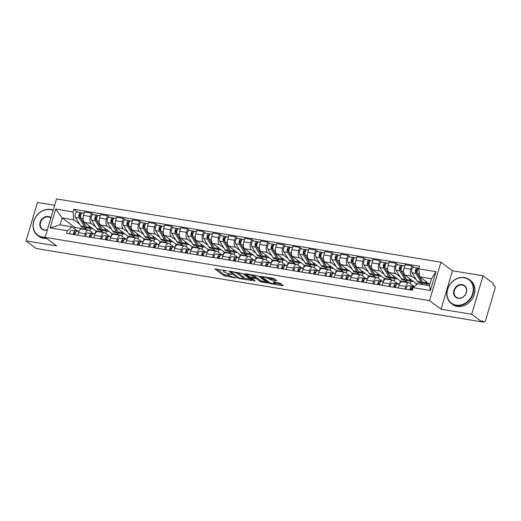 <?xml version="1.0" encoding="UTF-8"?>
<svg xmlns="http://www.w3.org/2000/svg" width="521" height="521" viewBox="0 0 521 521"><rect width="100%" height="100%" fill="white"/><g stroke="black" fill="none" stroke-linecap="round" stroke-linejoin="round"><path stroke-width="0.78" d="M227.097 270.887L214.821 268.953L223.932 275.739L236.163 278.051L234.066 277.289A3.758 0.808 -163.5 0 1 229.22 275.557L228.459 274.99A3.758 0.808 -163.5 0 1 228.081 274.45A3.758 0.808 -163.5 0 1 230.067 274.313L231.806 274.391L229.357 273.785A3.758 0.808 -163.5 0 1 224.512 272.047L223.75 271.48A3.758 0.808 -163.5 0 1 223.379 270.946A3.758 0.808 -163.5 0 1 225.359 270.809L227.097 270.887M276.215 280.839L276.716 280.63L274.163 278.722L272.646 278.181L260.129 276.267L269.357 283.222L270.874 283.763L282.773 285.723L283.274 285.508L280.187 283.209L273.577 281.828L273.076 282.037L274.606 283.183A3.139 0.677 -163.5 0 1 274.925 283.626A3.139 0.677 -163.5 0 1 272.516 283.593A3.139 0.677 -163.5 0 1 269.214 282.291L263.216 277.823A3.139 0.677 -163.5 0 1 262.897 277.374A3.139 0.677 -163.5 0 1 265.306 277.413A3.139 0.677 -163.5 0 1 268.608 278.709L271.122 279.998L276.215 280.839L276.358 280.357M429.558 300.63L441.059 309.2L471.668 314.241L481.932 321.88L36.314 248.53L26.05 240.884L56.659 245.925L45.158 237.355L429.558 300.63L440.935 262.206L56.542 198.924L45.158 237.355M242.799 273.564L228.771 271.102L237.999 278.058L239.517 278.598L252.034 280.513L242.799 273.564M245.065 273.642L258.481 276.143L267.709 283.098L260.487 281.757L256.788 279.009L255.277 278.461L251.278 277.954L255.244 280.982L253.831 280.754L244.564 273.851L245.065 273.642M471.668 314.241L483.052 275.811L493.315 283.45L492.983 284.57L494.585 285.762A2.39 1.179 99.3 0 1 494.95 288.771L485.559 320.48A2.39 1.179 99.3 0 1 484.139 322.076L481.984 321.717M54.659 205.287L37.434 202.454L26.05 240.884M483.052 275.811L452.443 270.77L440.935 262.206M481.932 321.88L482.264 320.76L483.866 321.952A2.39 1.179 99.3 0 0 484.139 322.076M84.48 236.306L85.236 233.779A5.503 2.709 -80.7 0 1 88.498 230.113L81.719 228.999A5.503 2.709 99.3 0 0 78.45 232.659L77.701 235.192M95.669 226.778L91.188 223.444A5.503 2.709 -80.7 0 1 90.341 216.521L83.562 215.407A5.503 2.709 99.3 0 0 84.409 222.33L95.91 230.894L95.03 233.857L87.71 232.907A2.989 1.472 99.3 0 0 85.718 236.514M83.562 215.407L84.578 211.988L91.357 213.109L93.513 214.711M88.498 230.113A5.503 2.709 -80.7 0 1 89.13 230.393L93.526 233.662M106.538 231.142L105.828 233.532M90.341 216.521L91.357 213.109M102.565 232.431L102.689 232.008L100.104 230.08M100.507 238.95L101.256 236.417A5.503 2.709 -80.7 0 1 104.526 232.75L97.746 231.637A5.503 2.709 99.3 0 0 94.477 235.297L93.728 237.83M109.534 217.348L107.378 215.746L100.599 214.626L99.589 218.045A5.503 2.709 99.3 0 0 100.436 224.968L111.937 233.532L111.058 236.495L103.738 235.544A2.989 1.472 99.3 0 0 101.738 239.152M104.526 232.75A5.503 2.709 -80.7 0 1 105.157 233.03L109.553 236.3M122.559 233.779L121.855 236.169M111.689 229.416L107.215 226.081A5.503 2.709 -80.7 0 1 106.369 219.159L107.378 215.746M118.593 235.069L118.716 234.645L116.131 232.718M116.535 241.588L117.284 239.054A5.503 2.709 -80.7 0 1 120.546 235.388L113.767 234.274A5.503 2.709 99.3 0 0 110.504 237.934L109.755 240.468M125.561 219.986L123.405 218.384L116.626 217.264L115.616 220.683A5.503 2.709 99.3 0 0 116.457 227.605L127.964 236.169L127.085 239.132L119.758 238.188A2.989 1.472 99.3 0 0 117.766 241.79M120.546 235.388A5.503 2.709 -80.7 0 1 121.185 235.668L125.574 238.937M138.586 236.417L137.876 238.807M127.717 232.053L123.243 228.719A5.503 2.709 -80.7 0 1 122.396 221.796L123.405 218.384M134.613 237.706L134.744 237.283L132.152 235.355M132.555 244.225L133.304 241.692A5.503 2.709 -80.7 0 1 136.574 238.025L129.794 236.912A5.503 2.709 99.3 0 0 126.525 240.572L125.776 243.105M141.588 222.623L139.433 221.021L132.653 219.901L131.637 223.32A5.503 2.709 99.3 0 0 132.484 230.243L143.985 238.807L143.106 241.77L135.786 240.826A2.989 1.472 99.3 0 0 133.793 244.427M136.574 238.025A5.503 2.709 -80.7 0 1 137.205 238.305L141.601 241.575M154.613 239.054L153.903 241.444M143.737 234.691L139.263 231.357A5.503 2.709 -80.7 0 1 138.417 224.434L139.433 221.021M150.641 240.344L150.764 239.92L148.179 237.993M148.583 246.863L149.332 244.329A5.503 2.709 -80.7 0 1 152.601 240.663L145.821 239.549A5.503 2.709 99.3 0 0 142.552 243.209L141.803 245.743M157.609 225.261L155.453 223.659L148.674 222.539L147.664 225.958A5.503 2.709 99.3 0 0 148.511 232.88L160.012 241.444L159.133 244.408L151.813 243.463A2.989 1.472 99.3 0 0 149.814 247.065M152.601 240.663A5.503 2.709 -80.7 0 1 153.233 240.943L157.629 244.212M170.634 241.692L169.931 244.082M159.765 237.329L155.291 233.994A5.503 2.709 -80.7 0 1 154.444 227.071L155.453 223.659M166.668 242.981L166.792 242.558L164.206 240.637M164.61 249.5L165.359 246.967A5.503 2.709 -80.7 0 1 168.622 243.3L161.842 242.187A5.503 2.709 99.3 0 0 158.579 245.853L157.83 248.38M173.636 227.898L171.481 226.296L164.701 225.176L163.692 228.595A5.503 2.709 99.3 0 0 164.532 235.518L176.033 244.082L175.16 247.045L167.834 246.101A2.989 1.472 99.3 0 0 165.841 249.702M168.622 243.3A5.503 2.709 -80.7 0 1 169.26 243.581L173.649 246.85M186.661 244.329L185.951 246.72M175.792 239.966L171.311 236.632A5.503 2.709 -80.7 0 1 170.471 229.715L171.481 226.296M182.689 245.619L182.819 245.202L180.227 243.274M180.631 252.138L181.38 249.605A5.503 2.709 -80.7 0 1 184.649 245.938L177.869 244.824A5.503 2.709 99.3 0 0 174.6 248.491L173.851 251.018M189.664 230.536L187.508 228.934L180.728 227.82L179.712 231.233A5.503 2.709 99.3 0 0 180.559 238.156L192.06 246.72L191.181 249.683L183.861 248.738A2.989 1.472 99.3 0 0 181.868 252.34M184.649 245.938A5.503 2.709 -80.7 0 1 185.281 246.218L189.677 249.487M202.689 246.967L201.979 249.357M191.813 242.604L187.339 239.269A5.503 2.709 -80.7 0 1 186.492 232.353L187.508 228.934M198.716 248.256L198.84 247.84L196.254 245.912M196.658 254.776L197.407 252.242A5.503 2.709 -80.7 0 1 200.676 248.576L193.897 247.462A5.503 2.709 99.3 0 0 190.627 251.129L189.878 253.662M205.684 233.174L203.529 231.571L196.749 230.458L195.74 233.87A5.503 2.709 99.3 0 0 196.586 240.793L208.087 249.357L207.208 252.32L199.888 251.376A2.989 1.472 99.3 0 0 197.889 254.977M200.676 248.576A5.503 2.709 -80.7 0 1 201.308 248.856L205.704 252.125M218.709 249.605L218.006 251.995M207.84 245.241L203.366 241.907A5.503 2.709 -80.7 0 1 202.519 234.991L203.529 231.571M214.743 250.894L214.867 250.477L212.275 248.55M212.685 257.413L213.434 254.88A5.503 2.709 -80.7 0 1 216.697 251.22L209.917 250.1A5.503 2.709 99.3 0 0 206.655 253.766L205.906 256.299M221.712 235.818L219.556 234.209L212.776 233.095L211.76 236.508A5.503 2.709 99.3 0 0 212.607 243.431L224.108 251.995L223.235 254.958L215.909 254.014A2.989 1.472 99.3 0 0 213.916 257.615M216.697 251.22A5.503 2.709 -80.7 0 1 217.329 251.493L221.725 254.762M234.737 252.242L234.027 254.632M223.867 247.879L219.387 244.544A5.503 2.709 -80.7 0 1 218.546 237.628L219.556 234.209M230.764 253.532L230.888 253.115L228.302 251.187M228.706 260.051L229.455 257.517A5.503 2.709 -80.7 0 1 232.724 253.857L225.945 252.737A5.503 2.709 99.3 0 0 222.675 256.404L221.926 258.937M237.739 238.455L235.583 236.847L228.804 235.733L227.788 239.146A5.503 2.709 99.3 0 0 228.634 246.068L240.135 254.632L239.256 257.602L231.936 256.651A2.989 1.472 99.3 0 0 229.943 260.253M232.724 253.857A5.503 2.709 -80.7 0 1 233.356 254.131L237.752 257.407M250.764 254.88L250.054 257.27M239.888 250.516L235.414 247.182A5.503 2.709 -80.7 0 1 234.567 240.266L235.583 236.847M246.791 256.169L246.915 255.752L244.329 253.825M244.733 262.688L245.482 260.155A5.503 2.709 -80.7 0 1 248.751 256.495L241.972 255.375A5.503 2.709 99.3 0 0 238.703 259.041L237.954 261.575M253.76 241.093L251.604 239.484L244.824 238.371L243.815 241.783A5.503 2.709 99.3 0 0 244.662 248.706L256.163 257.27L255.283 260.24L247.963 259.289A2.989 1.472 99.3 0 0 245.964 262.89M248.751 256.495A5.503 2.709 -80.7 0 1 249.383 256.768L253.773 260.044M266.785 257.517L266.081 259.907M255.915 253.154L251.441 249.826A5.503 2.709 -80.7 0 1 250.594 242.903L251.604 239.484M262.818 258.807L262.942 258.39L260.35 256.462M260.76 265.326L261.509 262.792A5.503 2.709 -80.7 0 1 264.772 259.132L257.993 258.012A5.503 2.709 99.3 0 0 254.73 261.679L253.974 264.212M269.787 243.73L267.631 242.122L260.852 241.008L259.836 244.427A5.503 2.709 99.3 0 0 260.682 251.343L272.183 259.907L271.311 262.877L263.984 261.926A2.989 1.472 99.3 0 0 261.991 265.528M264.772 259.132A5.503 2.709 -80.7 0 1 265.404 259.406L269.8 262.682M282.812 260.161L282.102 262.545M271.942 255.791L267.462 252.464A5.503 2.709 -80.7 0 1 266.615 245.541L267.631 242.122M278.839 261.444L278.963 261.028L276.377 259.1M276.781 267.963L277.53 265.43A5.503 2.709 -80.7 0 1 280.799 261.77L274.02 260.65A5.503 2.709 99.3 0 0 270.751 264.316L270.002 266.85M285.814 246.368L283.658 244.759L276.879 243.646L275.863 247.065A5.503 2.709 99.3 0 0 276.71 253.981L288.211 262.551L287.332 265.515L280.011 264.564A2.989 1.472 99.3 0 0 278.019 268.165M280.799 261.77A5.503 2.709 -80.7 0 1 281.431 262.043L285.827 265.319M298.839 262.799L298.129 265.182M287.963 258.436L283.489 255.101A5.503 2.709 -80.7 0 1 282.642 248.178L283.658 244.759M294.866 264.082L294.99 263.665L292.405 261.737M292.809 270.601L293.557 268.068A5.503 2.709 -80.7 0 1 296.827 264.407L290.047 263.287A5.503 2.709 99.3 0 0 286.778 266.954L286.029 269.487M301.835 249.005L299.679 247.397L292.9 246.283L291.89 249.702A5.503 2.709 99.3 0 0 292.737 256.619L304.238 265.189L303.359 268.152L296.032 267.201A2.989 1.472 99.3 0 0 294.039 270.803M296.827 264.407A5.503 2.709 -80.7 0 1 297.458 264.681L301.848 267.957M314.86 265.436L314.156 267.82M303.99 261.073L299.516 257.739A5.503 2.709 -80.7 0 1 298.67 250.816L299.679 247.397M310.894 266.719L311.017 266.303L308.425 264.375M308.829 273.238L309.585 270.705A5.503 2.709 -80.7 0 1 312.847 267.045L306.068 265.925A5.503 2.709 99.3 0 0 302.805 269.591L302.05 272.125M317.862 251.643L315.706 250.034L308.927 248.921L307.911 252.34A5.503 2.709 99.3 0 0 308.758 259.256L320.259 267.827L319.386 270.79L312.059 269.839A2.989 1.472 99.3 0 0 310.067 273.44M312.847 267.045A5.503 2.709 -80.7 0 1 313.479 267.319L317.875 270.594M330.887 268.074L330.177 270.458M320.018 263.711L315.537 260.376A5.503 2.709 -80.7 0 1 314.691 253.453L315.706 250.034M326.914 269.357L327.038 268.94L324.453 267.012M324.857 275.876L325.605 273.343A5.503 2.709 -80.7 0 1 328.875 269.683L322.095 268.569A5.503 2.709 99.3 0 0 318.826 272.229L318.077 274.762M333.889 254.281L331.734 252.672L324.948 251.558L323.938 254.977A5.503 2.709 99.3 0 0 324.785 261.894L336.286 270.464L335.407 273.427L328.087 272.476A2.989 1.472 99.3 0 0 326.094 276.084M328.875 269.683A5.503 2.709 -80.7 0 1 329.506 269.956L333.902 273.232M346.914 270.712L346.204 273.095M336.038 266.348L331.564 263.014A5.503 2.709 -80.7 0 1 330.718 256.091L331.734 252.672M342.942 272.001L343.065 271.578L340.48 269.65M340.884 278.514L341.633 275.987A5.503 2.709 -80.7 0 1 344.902 272.32L338.122 271.207A5.503 2.709 99.3 0 0 334.853 274.867L334.104 277.4M349.91 256.918L347.754 255.31L340.975 254.196L339.966 257.615A5.503 2.709 99.3 0 0 340.812 264.531L352.313 273.102L351.434 276.065L344.107 275.114A2.989 1.472 99.3 0 0 342.115 278.722M344.902 272.32A5.503 2.709 -80.7 0 1 345.534 272.594L349.923 275.87M362.935 273.349L362.232 275.733M352.066 268.986L347.592 265.651A5.503 2.709 -80.7 0 1 346.745 258.729L347.754 255.31M358.969 274.639L359.093 274.215L356.501 272.288M356.905 281.151L357.66 278.624A5.503 2.709 -80.7 0 1 360.923 274.958L354.143 273.844A5.503 2.709 99.3 0 0 350.88 277.504L350.125 280.038M365.937 259.556L363.782 257.954L357.002 256.833L355.986 260.253A5.503 2.709 99.3 0 0 356.833 267.175L368.334 275.739L367.461 278.702L360.135 277.752A2.989 1.472 99.3 0 0 358.142 281.36M360.923 274.958A5.503 2.709 -80.7 0 1 361.554 275.238L365.95 278.507M378.962 275.987L378.253 278.37M368.093 271.623L363.612 268.289A5.503 2.709 -80.7 0 1 362.766 261.366L363.782 257.954M374.99 277.276L375.113 276.853L372.528 274.925M372.932 283.795L373.681 281.262A5.503 2.709 -80.7 0 1 376.95 277.595L370.171 276.482A5.503 2.709 99.3 0 0 366.901 280.142L366.152 282.675M381.958 262.193L379.802 260.591L373.023 259.471L372.014 262.89A5.503 2.709 99.3 0 0 372.86 269.813L384.361 278.377L383.482 281.34L376.162 280.389A2.989 1.472 99.3 0 0 374.169 283.997M376.95 277.595A5.503 2.709 -80.7 0 1 377.582 277.875L381.978 281.145M394.99 278.624L394.28 281.014M384.114 274.261L379.64 270.927A5.503 2.709 -80.7 0 1 378.793 264.004L379.802 260.591M391.017 279.914L391.141 279.49L388.555 277.563M388.959 286.433L389.708 283.899A5.503 2.709 -80.7 0 1 392.977 280.233L386.191 279.119A5.503 2.709 99.3 0 0 382.928 282.779L382.18 285.313M397.985 264.831L395.83 263.229L389.05 262.109L388.041 265.528A5.503 2.709 99.3 0 0 388.887 272.45L400.388 281.014L399.509 283.978L392.183 283.027A2.989 1.472 99.3 0 0 390.19 286.635M392.977 280.233A5.503 2.709 -80.7 0 1 393.609 280.513L397.998 283.782M411.01 281.262L410.307 283.652M400.141 276.898L395.667 273.564A5.503 2.709 -80.7 0 1 394.82 266.641L395.83 263.229M407.044 282.551L407.168 282.128L404.576 280.2M404.98 289.07L405.735 286.537A5.503 2.709 -80.7 0 1 408.998 282.87L402.219 281.757A5.503 2.709 99.3 0 0 398.956 285.417L398.2 287.95M414.013 267.468L411.857 265.866L405.077 264.746L404.062 268.165A5.503 2.709 99.3 0 0 404.908 275.088L416.409 283.652L415.947 285.221M408.998 282.87A5.503 2.709 -80.7 0 1 409.63 283.15L414.026 286.42M427.038 283.899L426.64 285.228M416.168 279.536L411.688 276.202A5.503 2.709 -80.7 0 1 410.841 269.279L411.857 265.866M423.006 284.635L420.603 282.838M417.536 283.834L416.409 283.652M407.168 282.128L400.388 281.014M391.141 279.49L384.361 278.377M375.113 276.853L368.334 275.739M359.093 274.215L352.313 273.102M343.065 271.578L336.286 270.464M327.038 268.94L320.259 267.827M311.017 266.303L304.238 265.189M294.99 263.665L288.211 262.551M278.963 261.028L272.183 259.907M262.942 258.39L256.163 257.27M246.915 255.752L240.135 254.632M230.888 253.115L224.108 251.995M214.867 250.477L208.087 249.357M198.84 247.84L192.06 246.72M182.819 245.202L176.033 244.082M166.792 242.558L160.012 241.444M150.764 239.92L143.985 238.807M134.744 237.283L127.964 236.169M118.716 234.645L111.937 233.532M102.689 232.008L95.91 230.894M79.641 224.141L73.923 219.882L62.116 217.941L60.058 224.883L71.872 226.83L77.499 231.024M86.545 229.794L86.668 229.37L84.076 227.443M86.668 229.37L74.855 227.43L62.116 217.941L55.695 209.071L72.953 211.91L73.923 219.882M74.855 227.43L74.457 228.758M71.872 226.83L67.378 230.731L50.12 227.892L55.695 209.071M418.721 268.829L435.979 271.669L430.405 290.49L413.146 287.651L417.64 283.75L429.454 285.69L431.512 278.748L419.698 276.801L418.721 268.829L419.503 266.198L73.735 209.279L72.953 211.91M67.378 230.731L66.597 233.362L412.365 290.282L413.146 287.651M441.059 309.2L452.443 270.77M419.698 276.801L429.845 284.362M90.511 228.504L89.807 230.888M77.486 212.073L73.735 209.279M50.12 227.892L60.058 224.883M429.454 285.69L430.405 290.49M431.512 278.748L435.979 271.669M216.671 268.966L224.264 274.619L229.579 275.791M243.444 278.071L250.393 279.217M231.207 271.767L230.855 271.916L238.852 277.875L241.379 278.494A3.758 0.808 -163.5 0 0 243.359 278.357A3.758 0.808 -163.5 0 0 242.981 277.823L237.517 273.746A3.758 0.808 -163.5 0 0 232.672 272.008L231.207 271.767L231.324 271.376M243.359 278.357L243.691 277.237A3.758 0.808 -163.5 0 0 243.314 276.697L242.981 277.823M237.485 272.392A3.758 0.808 -163.5 0 1 237.85 272.626L243.314 276.697M266.075 281.796L262.33 281.184L261.998 282.304M255.362 277.302L257.12 277.888L260.819 280.637L262.33 281.184M247.325 274.541L246.42 273.864M252.952 276.15A3.139 0.677 -163.5 0 0 249.657 274.847A3.139 0.677 -163.5 0 0 247.247 274.814A3.139 0.677 -163.5 0 0 247.56 275.264L249.676 276.833L254.567 277.934L255.069 277.726L252.952 276.15L253.284 275.029A3.139 0.677 -163.5 0 0 253.219 274.984M255.186 277.895L255.518 276.768L255.069 277.726M253.284 275.029L255.401 276.605M268.901 277.563A3.139 0.677 -163.5 0 1 268.94 277.589L271.454 278.878L275.199 279.497M274.925 283.626L275.257 282.506A3.139 0.677 -163.5 0 0 274.938 282.063L274.606 283.183M275.029 283.274L281.757 284.381M262.096 276.443L262.981 277.1M92.653 228.472A7.177 3.536 -80.7 0 1 91.468 228.66L87.769 228.055A7.177 3.536 -80.7 0 1 86.199 226.85L80.937 218.312A2.989 1.472 -80.7 0 1 80.794 214.873A2.989 1.472 -80.7 0 1 82.565 212.907L84.22 213.18M91.468 228.66A7.177 3.536 -80.7 0 1 89.899 227.456L88.713 225.534M85.659 225.971A5.62 2.768 -80.7 0 1 85.047 225.287L79.785 216.749A1.433 0.71 -80.7 0 1 79.72 215.101A1.433 0.71 -80.7 0 1 80.566 214.157A1.433 0.71 -80.7 0 1 80.729 214.229L81.016 214.274M80.553 216.241L79.622 215.544M86.935 227.684A7.177 3.536 -80.7 0 1 86.024 227.762A7.177 3.536 -80.7 0 1 84.454 226.563L79.192 218.025A2.989 1.472 -80.7 0 1 79.049 214.587A2.989 1.472 -80.7 0 1 80.82 212.62A2.989 1.472 -80.7 0 1 81.159 212.77L82.188 212.939M86.024 227.762L82.325 227.156A7.177 3.536 -80.7 0 1 80.755 225.951L75.493 217.413A2.989 1.472 -80.7 0 1 75.35 213.981A2.989 1.472 -80.7 0 1 77.121 212.014L80.82 212.62M80.384 214.17L80.729 214.229L81.159 212.77M75.636 232.477L75.141 232.418A1.433 0.71 99.3 0 0 74.392 233.121A1.433 0.71 99.3 0 0 74.229 234.619M78.951 231.344L75.382 230.881A2.989 1.472 99.3 0 0 73.389 234.483M79.01 231.22L71.683 230.269A2.989 1.472 99.3 0 0 69.69 233.877M78.925 231.402L77.128 231.168A2.989 1.472 99.3 0 0 75.135 234.769M105.034 259.842L107.333 260.22M108.681 231.109A7.177 3.536 -80.7 0 1 107.495 231.298L103.796 230.692A7.177 3.536 -80.7 0 1 102.227 229.487L96.965 220.95A2.989 1.472 -80.7 0 1 96.821 217.511A2.989 1.472 -80.7 0 1 98.586 215.544L100.247 215.818M107.495 231.298A7.177 3.536 -80.7 0 1 105.926 230.093L104.741 228.172M101.686 228.608A5.62 2.768 -80.7 0 1 101.074 227.924L95.812 219.387A1.433 0.71 -80.7 0 1 95.74 217.739A1.433 0.71 -80.7 0 1 96.587 216.795A1.433 0.71 -80.7 0 1 96.756 216.866L97.043 216.912M96.58 218.879L95.643 218.188M102.963 230.321A7.177 3.536 -80.7 0 1 102.051 230.406A7.177 3.536 -80.7 0 1 100.481 229.201L95.219 220.663A2.989 1.472 -80.7 0 1 95.076 217.224A2.989 1.472 -80.7 0 1 96.841 215.258A2.989 1.472 -80.7 0 1 97.186 215.407L98.215 215.577M102.051 230.406L98.352 229.794A7.177 3.536 -80.7 0 1 96.782 228.589L91.52 220.051A2.989 1.472 -80.7 0 1 91.377 216.619A2.989 1.472 -80.7 0 1 93.142 214.652L96.841 215.258M96.411 216.808L96.756 216.866L97.186 215.407M124.708 233.747A7.177 3.536 -80.7 0 1 123.523 233.936L119.823 233.33A7.177 3.536 -80.7 0 1 118.254 232.125L112.985 223.587A2.989 1.472 -80.7 0 1 112.849 220.155A2.989 1.472 -80.7 0 1 114.613 218.182L116.274 218.455M123.523 233.936A7.177 3.536 -80.7 0 1 121.953 232.731L120.768 230.81M117.707 231.246A5.62 2.768 -80.7 0 1 117.101 230.562L111.833 222.024A1.433 0.71 -80.7 0 1 111.768 220.376A1.433 0.71 -80.7 0 1 112.614 219.432A1.433 0.71 -80.7 0 1 112.777 219.504L113.064 219.549M112.608 221.516L111.67 220.826M118.983 232.959A7.177 3.536 -80.7 0 1 118.078 233.043A7.177 3.536 -80.7 0 1 116.509 231.838L111.24 223.301A2.989 1.472 -80.7 0 1 111.097 219.862A2.989 1.472 -80.7 0 1 112.868 217.895A2.989 1.472 -80.7 0 1 113.213 218.045L114.242 218.214M118.078 233.043L114.379 232.431A7.177 3.536 -80.7 0 1 112.81 231.226L107.541 222.688A2.989 1.472 -80.7 0 1 107.404 219.256A2.989 1.472 -80.7 0 1 109.169 217.29L112.868 217.895M112.438 219.445L113.213 218.045M140.729 236.384A7.177 3.536 -80.7 0 1 139.543 236.573L135.844 235.967A7.177 3.536 -80.7 0 1 134.275 234.763L129.013 226.225A2.989 1.472 -80.7 0 1 128.869 222.793A2.989 1.472 -80.7 0 1 130.641 220.826L132.295 221.093M139.543 236.573A7.177 3.536 -80.7 0 1 137.974 235.368L136.789 233.447M133.734 233.883A5.62 2.768 -80.7 0 1 133.122 233.2L127.86 224.662A1.433 0.71 -80.7 0 1 127.788 223.014A1.433 0.71 -80.7 0 1 128.641 222.07A1.433 0.71 -80.7 0 1 128.804 222.141L129.091 222.187M128.628 224.154L127.697 223.463M135.011 235.596A7.177 3.536 -80.7 0 1 134.099 235.681A7.177 3.536 -80.7 0 1 132.529 234.476L127.267 225.938A2.989 1.472 -80.7 0 1 127.124 222.5A2.989 1.472 -80.7 0 1 128.895 220.533A2.989 1.472 -80.7 0 1 129.234 220.683L130.263 220.852M134.099 235.681L130.4 235.069A7.177 3.536 -80.7 0 1 128.83 233.864L123.568 225.326A2.989 1.472 -80.7 0 1 123.425 221.894A2.989 1.472 -80.7 0 1 125.196 219.927L128.895 220.533M128.459 222.083L128.804 222.141L129.234 220.683M91.657 235.121L91.168 235.056A1.433 0.71 99.3 0 0 90.42 235.759A1.433 0.71 99.3 0 0 90.257 237.257M94.972 233.981L91.409 233.519A2.989 1.472 99.3 0 0 89.417 237.12M94.946 234.04L93.155 233.805A2.989 1.472 99.3 0 0 91.162 237.407M121.061 262.48L123.353 262.858M107.684 237.758L107.196 237.693A1.433 0.71 99.3 0 0 106.44 238.397A1.433 0.71 99.3 0 0 106.277 239.894M110.999 236.619L107.43 236.156A2.989 1.472 99.3 0 0 105.437 239.758M110.973 236.677L109.182 236.443A2.989 1.472 99.3 0 0 107.183 240.044M137.088 265.117L139.381 265.495M123.711 240.396L123.216 240.331A1.433 0.71 99.3 0 0 122.468 241.034A1.433 0.71 99.3 0 0 122.305 242.539M127.026 239.256L123.457 238.794A2.989 1.472 99.3 0 0 121.465 242.395M127 239.315L125.203 239.08A2.989 1.472 99.3 0 0 123.21 242.682M153.109 267.755L155.401 268.133M53.122 210.471A14.595 12.309 -53.3 0 0 50.426 209.663A14.595 12.309 -53.3 0 0 33.839 221.269A14.595 12.309 -53.3 0 0 42.325 236.996A14.595 12.309 -53.3 0 0 45.229 237.114M45.438 237.563A14.953 12.608 126.7 0 1 42.383 237.452A14.953 12.608 126.7 0 1 37.597 235.44A14.953 12.608 126.7 0 1 34.803 218.52A14.953 12.608 126.7 0 1 50.68 209.442A14.953 12.608 126.7 0 1 53.214 210.165M47.365 229.904A7.301 6.154 126.7 0 1 44.35 230.165A7.301 6.154 126.7 0 1 40.11 222.298A7.301 6.154 126.7 0 1 48.401 216.495A7.301 6.154 126.7 0 1 50.986 217.68M50.882 218.045A6.942 5.848 -53.3 0 0 50.674 217.882A6.942 5.848 -53.3 0 0 48.453 216.944A6.942 5.848 -53.3 0 0 41.087 221.158A6.942 5.848 -53.3 0 0 42.383 229.012A6.942 5.848 -53.3 0 0 44.604 229.943A6.942 5.848 -53.3 0 0 47.424 229.709M46.571 238.403A14.953 12.608 126.7 0 1 43.517 238.292A14.953 12.608 126.7 0 1 38.73 236.287L37.597 235.44M456.096 305.111A14.595 12.309 -53.3 0 0 472.684 293.505A14.595 12.309 -53.3 0 0 464.198 277.771A14.595 12.309 -53.3 0 0 447.617 289.376A14.595 12.309 -53.3 0 0 456.096 305.111M464.452 277.55A14.953 12.608 126.7 0 1 469.239 279.562A14.953 12.608 126.7 0 1 472.026 296.482A14.953 12.608 126.7 0 1 456.155 305.56A14.953 12.608 126.7 0 1 451.368 303.554A14.953 12.608 126.7 0 1 448.581 286.628A14.953 12.608 126.7 0 1 464.452 277.55M458.122 298.279A7.301 6.154 126.7 0 1 453.882 290.412A7.301 6.154 126.7 0 1 462.173 284.609A7.301 6.154 126.7 0 1 466.412 292.476A7.301 6.154 126.7 0 1 458.122 298.279M462.225 285.059A6.942 5.848 -53.3 0 0 454.866 289.272A6.942 5.848 -53.3 0 0 456.155 297.12A6.942 5.848 -53.3 0 0 458.376 298.058A6.942 5.848 -53.3 0 0 465.741 293.844A6.942 5.848 -53.3 0 0 464.445 285.99A6.942 5.848 -53.3 0 0 462.225 285.059M469.239 279.562L470.372 280.409A14.953 12.608 126.7 0 1 473.159 297.328A14.953 12.608 126.7 0 1 457.288 306.407A14.953 12.608 126.7 0 1 452.508 304.394L451.368 303.554M156.756 239.022A7.177 3.536 -80.7 0 1 155.571 239.211L151.871 238.605A7.177 3.536 -80.7 0 1 150.302 237.4L145.04 228.862A2.989 1.472 -80.7 0 1 144.897 225.43A2.989 1.472 -80.7 0 1 146.661 223.463L148.322 223.737M155.571 239.211A7.177 3.536 -80.7 0 1 154.001 238.006L152.816 236.085M149.761 236.521A5.62 2.768 -80.7 0 1 149.149 235.837L143.887 227.299A1.433 0.71 -80.7 0 1 143.816 225.652A1.433 0.71 -80.7 0 1 144.662 224.707A1.433 0.71 -80.7 0 1 144.831 224.779L145.118 224.825M144.656 226.798L143.718 226.101M151.038 238.234A7.177 3.536 -80.7 0 1 150.126 238.318A7.177 3.536 -80.7 0 1 148.557 237.114L143.295 228.576A2.989 1.472 -80.7 0 1 143.151 225.144A2.989 1.472 -80.7 0 1 144.916 223.17A2.989 1.472 -80.7 0 1 145.261 223.327L146.29 223.496M150.126 238.318L146.427 237.706A7.177 3.536 -80.7 0 1 144.858 236.501L139.595 227.964A2.989 1.472 -80.7 0 1 139.452 224.531A2.989 1.472 -80.7 0 1 141.217 222.565L144.916 223.17M144.486 224.72L144.831 224.779L145.261 223.327M172.783 241.659A7.177 3.536 -80.7 0 1 171.598 241.848L167.899 241.243A7.177 3.536 -80.7 0 1 166.329 240.038L161.061 231.5A2.989 1.472 -80.7 0 1 160.924 228.068A2.989 1.472 -80.7 0 1 162.689 226.101L164.349 226.375M171.598 241.848A7.177 3.536 -80.7 0 1 170.028 240.643L168.843 238.722M165.782 239.159A5.62 2.768 -80.7 0 1 165.177 238.475L159.908 229.937A1.433 0.71 -80.7 0 1 159.843 228.289A1.433 0.71 -80.7 0 1 160.689 227.345A1.433 0.71 -80.7 0 1 160.852 227.416L161.139 227.462M160.676 229.435L159.745 228.739M167.059 240.871A7.177 3.536 -80.7 0 1 166.153 240.956A7.177 3.536 -80.7 0 1 164.584 239.751L159.315 231.213A2.989 1.472 -80.7 0 1 159.172 227.781A2.989 1.472 -80.7 0 1 160.943 225.808A2.989 1.472 -80.7 0 1 161.289 225.964L162.318 226.134M166.153 240.956L162.454 240.344A7.177 3.536 -80.7 0 1 160.885 239.139L155.616 230.601A2.989 1.472 -80.7 0 1 155.479 227.169A2.989 1.472 -80.7 0 1 157.244 225.202L160.943 225.808M160.514 227.364L161.289 225.964M139.732 243.033L139.244 242.968A1.433 0.71 99.3 0 0 138.495 243.678A1.433 0.71 99.3 0 0 138.332 245.176M143.047 241.894L139.485 241.431A2.989 1.472 99.3 0 0 137.492 245.033M143.021 241.952L141.23 241.718A2.989 1.472 99.3 0 0 139.237 245.319M169.136 270.392L171.429 270.77M155.759 245.671L155.271 245.606A1.433 0.71 99.3 0 0 154.516 246.316A1.433 0.71 99.3 0 0 154.353 247.814M159.074 244.531L155.505 244.069A2.989 1.472 99.3 0 0 153.513 247.67M159.048 244.59L157.257 244.356A2.989 1.472 99.3 0 0 155.258 247.963M185.163 273.03L187.456 273.408M188.804 244.297A7.177 3.536 -80.7 0 1 187.619 244.486L183.92 243.88A7.177 3.536 -80.7 0 1 182.35 242.675L177.088 234.137A2.989 1.472 -80.7 0 1 176.945 230.705A2.989 1.472 -80.7 0 1 178.716 228.739L180.37 229.012M187.619 244.486A7.177 3.536 -80.7 0 1 186.049 243.281L184.864 241.36M181.809 241.796A5.62 2.768 -80.7 0 1 181.197 241.112L175.935 232.574A1.433 0.71 -80.7 0 1 175.864 230.927A1.433 0.71 -80.7 0 1 176.717 229.982A1.433 0.71 -80.7 0 1 176.88 230.054L177.166 230.106M176.704 232.073L175.772 231.376M183.086 243.509A7.177 3.536 -80.7 0 1 182.174 243.594A7.177 3.536 -80.7 0 1 180.605 242.389L175.343 233.851A2.989 1.472 -80.7 0 1 175.199 230.419A2.989 1.472 -80.7 0 1 176.971 228.452A2.989 1.472 -80.7 0 1 177.309 228.602L178.338 228.771M182.174 243.594L178.475 242.981A7.177 3.536 -80.7 0 1 176.906 241.777L171.643 233.239A2.989 1.472 -80.7 0 1 171.5 229.807A2.989 1.472 -80.7 0 1 173.272 227.84L176.971 228.452M176.534 230.002L176.88 230.054L177.309 228.602M204.831 246.934A7.177 3.536 -80.7 0 1 203.646 247.123L199.947 246.518A7.177 3.536 -80.7 0 1 198.377 245.313L193.115 236.775A2.989 1.472 -80.7 0 1 192.972 233.343A2.989 1.472 -80.7 0 1 194.737 231.376L196.397 231.65M203.646 247.123A7.177 3.536 -80.7 0 1 202.076 245.925L200.891 243.997M197.837 244.434A5.62 2.768 -80.7 0 1 197.225 243.75L191.962 235.212A1.433 0.71 -80.7 0 1 191.891 233.564A1.433 0.71 -80.7 0 1 192.737 232.62A1.433 0.71 -80.7 0 1 192.907 232.692L193.193 232.744M192.731 234.71L191.793 234.014M199.113 246.146A7.177 3.536 -80.7 0 1 198.201 246.231A7.177 3.536 -80.7 0 1 196.632 245.026L191.37 236.488A2.989 1.472 -80.7 0 1 191.227 233.056A2.989 1.472 -80.7 0 1 192.991 231.09A2.989 1.472 -80.7 0 1 193.337 231.239L194.366 231.409M198.201 246.231L194.502 245.619A7.177 3.536 -80.7 0 1 192.933 244.414L187.671 235.876A2.989 1.472 -80.7 0 1 187.527 232.444A2.989 1.472 -80.7 0 1 189.292 230.477L192.991 231.09M192.562 232.64L192.907 232.692L193.337 231.239M220.858 249.572A7.177 3.536 -80.7 0 1 219.673 249.767L215.974 249.155A7.177 3.536 -80.7 0 1 214.405 247.95L209.136 239.413A2.989 1.472 -80.7 0 1 208.993 235.98A2.989 1.472 -80.7 0 1 210.764 234.014L212.425 234.287M219.673 249.767A7.177 3.536 -80.7 0 1 218.104 248.563L216.918 246.635M213.857 247.071A5.62 2.768 -80.7 0 1 213.252 246.387L207.983 237.85A1.433 0.71 -80.7 0 1 207.918 236.202A1.433 0.71 -80.7 0 1 208.765 235.258A1.433 0.71 -80.7 0 1 208.928 235.329L209.214 235.381M208.752 237.348L207.82 236.651M215.134 248.784A7.177 3.536 -80.7 0 1 214.229 248.869A7.177 3.536 -80.7 0 1 212.659 247.664L207.391 239.126A2.989 1.472 -80.7 0 1 207.247 235.694A2.989 1.472 -80.7 0 1 209.019 233.727A2.989 1.472 -80.7 0 1 209.364 233.877L210.393 234.046M214.229 248.869L210.53 248.256A7.177 3.536 -80.7 0 1 208.96 247.058L203.691 238.514A2.989 1.472 -80.7 0 1 203.548 235.082A2.989 1.472 -80.7 0 1 205.32 233.115L209.019 233.727M208.582 235.277L208.928 235.329L209.364 233.877M236.879 252.21A7.177 3.536 -80.7 0 1 235.694 252.405L231.995 251.793A7.177 3.536 -80.7 0 1 230.425 250.588L225.163 242.05A2.989 1.472 -80.7 0 1 225.02 238.618A2.989 1.472 -80.7 0 1 226.791 236.651L228.445 236.925M235.694 252.405A7.177 3.536 -80.7 0 1 234.124 251.2L232.939 249.272M229.885 249.709A5.62 2.768 -80.7 0 1 229.273 249.025L224.01 240.487A1.433 0.71 -80.7 0 1 223.939 238.839A1.433 0.71 -80.7 0 1 224.792 237.895A1.433 0.71 -80.7 0 1 224.955 237.967L225.241 238.019M224.779 239.986L223.848 239.289M231.161 251.422A7.177 3.536 -80.7 0 1 230.249 251.506A7.177 3.536 -80.7 0 1 228.68 250.301L223.418 241.764A2.989 1.472 -80.7 0 1 223.275 238.331A2.989 1.472 -80.7 0 1 225.039 236.365A2.989 1.472 -80.7 0 1 225.385 236.514L226.414 236.684M230.249 251.506L226.55 250.894A7.177 3.536 -80.7 0 1 224.981 249.696L219.719 241.158A2.989 1.472 -80.7 0 1 219.575 237.719A2.989 1.472 -80.7 0 1 221.347 235.752L225.039 236.365M224.61 237.915L224.955 237.967L225.385 236.514M252.906 254.847A7.177 3.536 -80.7 0 1 251.721 255.043L248.022 254.43A7.177 3.536 -80.7 0 1 246.453 253.226L241.19 244.688A2.989 1.472 -80.7 0 1 241.047 241.256A2.989 1.472 -80.7 0 1 242.812 239.289L244.473 239.562M251.721 255.043A7.177 3.536 -80.7 0 1 250.152 253.838L248.966 251.917M245.912 252.346A5.62 2.768 -80.7 0 1 245.3 251.669L240.038 243.125A1.433 0.71 -80.7 0 1 239.966 241.477A1.433 0.71 -80.7 0 1 240.813 240.533A1.433 0.71 -80.7 0 1 240.982 240.611L241.269 240.656M240.806 242.623L239.868 241.926M247.188 254.066A7.177 3.536 -80.7 0 1 246.277 254.144A7.177 3.536 -80.7 0 1 244.707 252.939L239.445 244.401A2.989 1.472 -80.7 0 1 239.302 240.969A2.989 1.472 -80.7 0 1 241.067 239.002A2.989 1.472 -80.7 0 1 241.412 239.152L242.441 239.321M246.277 254.144L242.578 253.538A7.177 3.536 -80.7 0 1 241.008 252.333L235.746 243.795A2.989 1.472 -80.7 0 1 235.603 240.357A2.989 1.472 -80.7 0 1 237.368 238.39L241.067 239.002M240.637 240.552L240.982 240.611L241.412 239.152M268.934 257.485A7.177 3.536 -80.7 0 1 267.742 257.68L264.049 257.068A7.177 3.536 -80.7 0 1 262.48 255.863L257.211 247.325A2.989 1.472 -80.7 0 1 257.068 243.893A2.989 1.472 -80.7 0 1 258.839 241.926L260.5 242.2M267.742 257.68A7.177 3.536 -80.7 0 1 266.172 256.475L264.987 254.554M261.933 254.984A5.62 2.768 -80.7 0 1 261.321 254.307L256.058 245.769A1.433 0.71 -80.7 0 1 255.993 244.115A1.433 0.71 -80.7 0 1 256.84 243.17A1.433 0.71 -80.7 0 1 257.003 243.248L257.289 243.294M256.827 245.261L255.896 244.564M263.209 256.703A7.177 3.536 -80.7 0 1 262.297 256.781A7.177 3.536 -80.7 0 1 260.728 255.577L255.466 247.039A2.989 1.472 -80.7 0 1 255.323 243.607A2.989 1.472 -80.7 0 1 257.094 241.64A2.989 1.472 -80.7 0 1 257.439 241.79L258.468 241.959M262.297 256.781L258.605 256.176A7.177 3.536 -80.7 0 1 257.035 254.971L251.767 246.433A2.989 1.472 -80.7 0 1 251.623 242.994A2.989 1.472 -80.7 0 1 253.395 241.028L257.094 241.64M256.658 243.19L257.003 243.248L257.439 241.79M284.954 260.122A7.177 3.536 -80.7 0 1 283.769 260.318L280.07 259.705A7.177 3.536 -80.7 0 1 278.501 258.501L273.238 249.963A2.989 1.472 -80.7 0 1 273.095 246.531A2.989 1.472 -80.7 0 1 274.867 244.564L276.521 244.837M283.769 260.318A7.177 3.536 -80.7 0 1 282.2 259.113L281.014 257.192M277.96 257.621A5.62 2.768 -80.7 0 1 277.348 256.944L272.086 248.406A1.433 0.71 -80.7 0 1 272.014 246.759A1.433 0.71 -80.7 0 1 272.867 245.814A1.433 0.71 -80.7 0 1 273.03 245.886L273.317 245.932M272.854 247.898L271.923 247.201M279.236 259.341A7.177 3.536 -80.7 0 1 278.325 259.419A7.177 3.536 -80.7 0 1 276.755 258.214L271.493 249.676A2.989 1.472 -80.7 0 1 271.35 246.244A2.989 1.472 -80.7 0 1 273.115 244.277A2.989 1.472 -80.7 0 1 273.46 244.427L274.489 244.596M278.325 259.419L274.626 258.813A7.177 3.536 -80.7 0 1 273.056 257.608L267.794 249.071A2.989 1.472 -80.7 0 1 267.651 245.638A2.989 1.472 -80.7 0 1 269.422 243.665L273.115 244.277M272.685 245.827L273.03 245.886L273.46 244.427M300.982 262.76A7.177 3.536 -80.7 0 1 299.796 262.955L296.097 262.343A7.177 3.536 -80.7 0 1 294.528 261.138L289.266 252.6A2.989 1.472 -80.7 0 1 289.122 249.168A2.989 1.472 -80.7 0 1 290.887 247.201L292.548 247.475M299.796 262.955A7.177 3.536 -80.7 0 1 298.227 261.75L297.042 259.829M293.987 260.259A5.62 2.768 -80.7 0 1 293.375 259.582L288.113 251.044A1.433 0.71 -80.7 0 1 288.041 249.396A1.433 0.71 -80.7 0 1 288.888 248.452A1.433 0.71 -80.7 0 1 289.057 248.524L289.344 248.569M288.881 250.536L287.944 249.839M295.264 261.978A7.177 3.536 -80.7 0 1 294.352 262.056A7.177 3.536 -80.7 0 1 292.782 260.852L287.52 252.314A2.989 1.472 -80.7 0 1 287.377 248.882A2.989 1.472 -80.7 0 1 289.142 246.915A2.989 1.472 -80.7 0 1 289.487 247.065L290.516 247.234M294.352 262.056L290.653 261.451A7.177 3.536 -80.7 0 1 289.083 260.246L283.821 251.708A2.989 1.472 -80.7 0 1 283.678 248.276A2.989 1.472 -80.7 0 1 285.443 246.303L289.142 246.915M288.712 248.465L289.057 248.524L289.487 247.065M171.78 248.309L171.292 248.243A1.433 0.71 99.3 0 0 170.543 248.953A1.433 0.71 99.3 0 0 170.38 250.451M175.102 247.169L171.533 246.707A2.989 1.472 99.3 0 0 169.54 250.308M175.076 247.228L173.278 246.993A2.989 1.472 99.3 0 0 171.285 250.601M201.184 275.668L203.477 276.045M187.807 250.946L187.319 250.881A1.433 0.71 99.3 0 0 186.564 251.591A1.433 0.71 99.3 0 0 186.407 253.089M191.122 249.806L187.56 249.344A2.989 1.472 99.3 0 0 185.567 252.945M191.096 249.865L189.305 249.631A2.989 1.472 99.3 0 0 187.313 253.239M217.211 278.305L219.504 278.683M203.835 253.584L203.346 253.519A1.433 0.71 99.3 0 0 202.591 254.228A1.433 0.71 99.3 0 0 202.428 255.726M207.15 252.444L203.581 251.982A2.989 1.472 99.3 0 0 201.588 255.59M207.124 252.503L205.333 252.268A2.989 1.472 99.3 0 0 203.333 255.876M233.232 280.943L235.531 281.32M219.855 256.221L219.367 256.156A1.433 0.71 99.3 0 0 218.618 256.866A1.433 0.71 99.3 0 0 218.455 258.364M223.177 255.082L219.608 254.619A2.989 1.472 99.3 0 0 217.615 258.227M223.151 255.14L221.353 254.906A2.989 1.472 99.3 0 0 219.361 258.514M249.259 283.58L251.552 283.958M235.883 258.859L235.394 258.794A1.433 0.71 99.3 0 0 234.639 259.504A1.433 0.71 99.3 0 0 234.483 261.001M239.198 257.719L235.635 257.257A2.989 1.472 99.3 0 0 233.642 260.865M239.172 257.778L237.381 257.55A2.989 1.472 99.3 0 0 235.388 261.151M265.287 286.218L267.579 286.596M251.91 261.496L251.422 261.431A1.433 0.71 99.3 0 0 250.666 262.141A1.433 0.71 99.3 0 0 250.503 263.639M255.225 260.357L251.656 259.894A2.989 1.472 99.3 0 0 249.663 263.502M255.199 260.415L253.408 260.187A2.989 1.472 99.3 0 0 251.409 263.789M281.307 288.855L283.606 289.233M267.931 264.134L267.442 264.069A1.433 0.71 99.3 0 0 266.693 264.779A1.433 0.71 99.3 0 0 266.531 266.277M271.252 262.994L267.683 262.538A2.989 1.472 99.3 0 0 265.69 266.14M271.226 263.053L269.429 262.825A2.989 1.472 99.3 0 0 267.436 266.426M297.335 291.493L299.627 291.871M283.958 266.772L283.47 266.706A1.433 0.71 99.3 0 0 282.714 267.416A1.433 0.71 99.3 0 0 282.558 268.914M287.273 265.632L283.711 265.176A2.989 1.472 99.3 0 0 281.711 268.777M287.247 265.69L285.456 265.463A2.989 1.472 99.3 0 0 283.463 269.064M313.362 294.131L315.654 294.508M317.002 265.397A7.177 3.536 -80.7 0 1 315.817 265.593L312.125 264.981A7.177 3.536 -80.7 0 1 310.555 263.776L305.286 255.238A2.989 1.472 -80.7 0 1 305.143 251.806A2.989 1.472 -80.7 0 1 306.915 249.839L308.575 250.113M315.817 265.593A7.177 3.536 -80.7 0 1 314.248 264.388L313.062 262.467M310.008 262.897A5.62 2.768 -80.7 0 1 309.396 262.219L304.134 253.681A1.433 0.71 -80.7 0 1 304.069 252.034A1.433 0.71 -80.7 0 1 304.915 251.089A1.433 0.71 -80.7 0 1 305.078 251.161L305.365 251.207M304.902 253.173L303.971 252.477M311.284 264.616A7.177 3.536 -80.7 0 1 310.373 264.694A7.177 3.536 -80.7 0 1 308.803 263.489L303.541 254.951A2.989 1.472 -80.7 0 1 303.398 251.519A2.989 1.472 -80.7 0 1 305.169 249.552A2.989 1.472 -80.7 0 1 305.514 249.702L306.537 249.872M310.373 264.694L306.68 264.088A7.177 3.536 -80.7 0 1 305.111 262.884L299.842 254.346A2.989 1.472 -80.7 0 1 299.699 250.914A2.989 1.472 -80.7 0 1 301.47 248.947L305.169 249.552M304.733 251.102L305.078 251.161L305.514 249.702M333.03 268.035A7.177 3.536 -80.7 0 1 331.844 268.23L328.145 267.618A7.177 3.536 -80.7 0 1 326.576 266.42L321.314 257.882A2.989 1.472 -80.7 0 1 321.17 254.443A2.989 1.472 -80.7 0 1 322.942 252.477L324.596 252.75M331.844 268.23A7.177 3.536 -80.7 0 1 330.275 267.026L329.09 265.104M326.035 265.534A5.62 2.768 -80.7 0 1 325.423 264.857L320.161 256.319A1.433 0.71 -80.7 0 1 320.089 254.671A1.433 0.71 -80.7 0 1 320.943 253.727A1.433 0.71 -80.7 0 1 321.105 253.799L321.392 253.844M320.929 255.811L319.998 255.114M327.312 267.253A7.177 3.536 -80.7 0 1 326.4 267.332A7.177 3.536 -80.7 0 1 324.83 266.127L319.568 257.589A2.989 1.472 -80.7 0 1 319.425 254.157A2.989 1.472 -80.7 0 1 321.19 252.19A2.989 1.472 -80.7 0 1 321.535 252.34L322.564 252.509M326.4 267.332L322.701 266.726A7.177 3.536 -80.7 0 1 321.131 265.521L315.869 256.983A2.989 1.472 -80.7 0 1 315.726 253.551A2.989 1.472 -80.7 0 1 317.497 251.584L321.19 252.19M320.76 253.74L321.105 253.799L321.535 252.34M349.057 270.673A7.177 3.536 -80.7 0 1 347.872 270.868L344.173 270.262A7.177 3.536 -80.7 0 1 342.603 269.057L337.341 260.52A2.989 1.472 -80.7 0 1 337.198 257.081A2.989 1.472 -80.7 0 1 338.963 255.114L340.623 255.388M347.872 270.868A7.177 3.536 -80.7 0 1 346.302 269.663L345.117 267.742M342.063 268.172A5.62 2.768 -80.7 0 1 341.45 267.494L336.182 258.957A1.433 0.71 -80.7 0 1 336.117 257.309A1.433 0.71 -80.7 0 1 336.963 256.365A1.433 0.71 -80.7 0 1 337.133 256.436L337.419 256.482M336.957 258.449L336.019 257.752M343.339 269.891A7.177 3.536 -80.7 0 1 342.427 269.969A7.177 3.536 -80.7 0 1 340.858 268.764L335.589 260.226A2.989 1.472 -80.7 0 1 335.452 256.794A2.989 1.472 -80.7 0 1 337.217 254.828A2.989 1.472 -80.7 0 1 337.562 254.977L338.591 255.147M342.427 269.969L338.728 269.364A7.177 3.536 -80.7 0 1 337.159 268.159L331.897 259.621A2.989 1.472 -80.7 0 1 331.753 256.189A2.989 1.472 -80.7 0 1 333.518 254.222L337.217 254.828M336.787 256.378L337.133 256.436L337.562 254.977M365.078 273.317A7.177 3.536 -80.7 0 1 363.892 273.505L360.2 272.9A7.177 3.536 -80.7 0 1 358.63 271.695L353.362 263.157A2.989 1.472 -80.7 0 1 353.218 259.719A2.989 1.472 -80.7 0 1 354.99 257.752L356.651 258.025M363.892 273.505A7.177 3.536 -80.7 0 1 362.323 272.301L361.138 270.379M358.083 270.816A5.62 2.768 -80.7 0 1 357.471 270.132L352.209 261.594A1.433 0.71 -80.7 0 1 352.144 259.946A1.433 0.71 -80.7 0 1 352.991 259.002A1.433 0.71 -80.7 0 1 353.153 259.074L353.44 259.119M352.978 261.086L352.046 260.389M359.36 272.529A7.177 3.536 -80.7 0 1 358.448 272.607A7.177 3.536 -80.7 0 1 356.878 271.408L351.616 262.864A2.989 1.472 -80.7 0 1 351.473 259.432A2.989 1.472 -80.7 0 1 353.245 257.465A2.989 1.472 -80.7 0 1 353.59 257.615L354.612 257.784M358.448 272.607L354.755 272.001A7.177 3.536 -80.7 0 1 353.186 270.796L347.917 262.258A2.989 1.472 -80.7 0 1 347.774 258.826A2.989 1.472 -80.7 0 1 349.545 256.86L353.245 257.465M352.808 259.015L353.153 259.074L353.59 257.615M381.105 275.954A7.177 3.536 -80.7 0 1 379.92 276.143L376.221 275.537A7.177 3.536 -80.7 0 1 374.651 274.333L369.389 265.795A2.989 1.472 -80.7 0 1 369.246 262.356A2.989 1.472 -80.7 0 1 371.017 260.389L372.671 260.663M379.92 276.143A7.177 3.536 -80.7 0 1 378.35 274.938L377.165 273.017M374.111 273.453A5.62 2.768 -80.7 0 1 373.498 272.77L368.236 264.232A1.433 0.71 -80.7 0 1 368.165 262.584A1.433 0.71 -80.7 0 1 369.018 261.64A1.433 0.71 -80.7 0 1 369.181 261.711L369.467 261.757M369.005 263.724L368.073 263.033M375.387 275.166A7.177 3.536 -80.7 0 1 374.475 275.244A7.177 3.536 -80.7 0 1 372.906 274.046L367.644 265.508A2.989 1.472 -80.7 0 1 367.5 262.07A2.989 1.472 -80.7 0 1 369.265 260.103A2.989 1.472 -80.7 0 1 369.61 260.253L370.639 260.422M374.475 275.244L370.776 274.639A7.177 3.536 -80.7 0 1 369.207 273.434L363.945 264.896A2.989 1.472 -80.7 0 1 363.801 261.464A2.989 1.472 -80.7 0 1 365.573 259.497L369.265 260.103M368.835 261.653L369.181 261.711L369.61 260.253M397.132 278.592A7.177 3.536 -80.7 0 1 395.947 278.781L392.248 278.175A7.177 3.536 -80.7 0 1 390.678 276.97L385.416 268.432A2.989 1.472 -80.7 0 1 385.273 265A2.989 1.472 -80.7 0 1 387.038 263.027L388.699 263.3M395.947 278.781A7.177 3.536 -80.7 0 1 394.377 277.576L393.192 275.655M390.138 276.091A5.62 2.768 -80.7 0 1 389.526 275.407L384.257 266.869A1.433 0.71 -80.7 0 1 384.192 265.222A1.433 0.71 -80.7 0 1 385.039 264.277A1.433 0.71 -80.7 0 1 385.208 264.349L385.494 264.394M385.032 266.361L384.094 265.671M391.408 277.804A7.177 3.536 -80.7 0 1 390.503 277.888A7.177 3.536 -80.7 0 1 388.933 276.684L383.664 268.146A2.989 1.472 -80.7 0 1 383.528 264.707A2.989 1.472 -80.7 0 1 385.293 262.74A2.989 1.472 -80.7 0 1 385.638 262.89L386.667 263.059M390.503 277.888L386.803 277.276A7.177 3.536 -80.7 0 1 385.234 276.071L379.972 267.534A2.989 1.472 -80.7 0 1 379.829 264.101A2.989 1.472 -80.7 0 1 381.593 262.135L385.293 262.74M384.863 264.29L385.208 264.349L385.638 262.89M299.985 269.409L299.497 269.35A1.433 0.71 99.3 0 0 298.741 270.054A1.433 0.71 99.3 0 0 298.579 271.552M303.3 268.276L299.731 267.814A2.989 1.472 99.3 0 0 297.738 271.415M303.274 268.328L301.477 268.1A2.989 1.472 99.3 0 0 299.484 271.702M329.383 296.768L331.682 297.146M316.006 272.047L315.518 271.988A1.433 0.71 99.3 0 0 314.769 272.691A1.433 0.71 99.3 0 0 314.606 274.189M319.327 270.913L315.759 270.451A2.989 1.472 99.3 0 0 313.766 274.053M319.295 270.966L317.504 270.738A2.989 1.472 99.3 0 0 315.511 274.339M345.41 299.406L347.702 299.783M332.033 274.684L331.545 274.626A1.433 0.71 99.3 0 0 330.789 275.329A1.433 0.71 99.3 0 0 330.627 276.827M335.348 273.551L331.786 273.089A2.989 1.472 99.3 0 0 329.786 276.69M335.322 273.61L333.531 273.375A2.989 1.472 99.3 0 0 331.538 276.977M361.437 302.043L363.73 302.421M348.061 277.322L347.566 277.263A1.433 0.71 99.3 0 0 346.817 277.967A1.433 0.71 99.3 0 0 346.654 279.464M351.375 276.189L347.807 275.726A2.989 1.472 99.3 0 0 345.814 279.328M351.349 276.247L349.552 276.013A2.989 1.472 99.3 0 0 347.559 279.614M377.458 304.687L379.757 305.065M364.081 279.966L363.593 279.901A1.433 0.71 99.3 0 0 362.844 280.604A1.433 0.71 99.3 0 0 362.681 282.102M367.403 278.826L363.834 278.364A2.989 1.472 99.3 0 0 361.841 281.965M367.37 278.885L365.579 278.65A2.989 1.472 99.3 0 0 363.586 282.252M393.485 307.325L395.778 307.703M380.109 282.603L379.62 282.538A1.433 0.71 99.3 0 0 378.865 283.242A1.433 0.71 99.3 0 0 378.702 284.74M383.423 281.464L379.861 281.001A2.989 1.472 99.3 0 0 377.862 284.603M383.397 281.522L381.606 281.288A2.989 1.472 99.3 0 0 379.614 284.889M409.513 309.962L411.805 310.34M413.153 281.229A7.177 3.536 -80.7 0 1 411.968 281.418L408.275 280.812A7.177 3.536 -80.7 0 1 406.706 279.608L401.437 271.07A2.989 1.472 -80.7 0 1 401.294 267.638A2.989 1.472 -80.7 0 1 403.065 265.664L404.726 265.938M411.968 281.418A7.177 3.536 -80.7 0 1 410.398 280.213L409.213 278.292M406.159 278.728A5.62 2.768 -80.7 0 1 405.546 278.045L400.284 269.507A1.433 0.71 -80.7 0 1 400.219 267.859A1.433 0.71 -80.7 0 1 401.066 266.915A1.433 0.71 -80.7 0 1 401.229 266.986L401.515 267.032M401.053 268.999L400.121 268.308M407.435 280.441A7.177 3.536 -80.7 0 1 406.523 280.526A7.177 3.536 -80.7 0 1 404.954 279.321L399.692 270.783A2.989 1.472 -80.7 0 1 399.548 267.345A2.989 1.472 -80.7 0 1 401.32 265.378A2.989 1.472 -80.7 0 1 401.658 265.528L402.687 265.697M406.523 280.526L402.831 279.914A7.177 3.536 -80.7 0 1 401.261 278.709L395.993 270.171A2.989 1.472 -80.7 0 1 395.849 266.739A2.989 1.472 -80.7 0 1 397.621 264.772L401.32 265.378M400.883 266.928L401.229 266.986L401.658 265.528M396.136 285.241L395.641 285.176A1.433 0.71 99.3 0 0 394.892 285.879A1.433 0.71 99.3 0 0 394.729 287.377M399.451 284.101L395.882 283.639A2.989 1.472 99.3 0 0 393.889 287.24M399.425 284.16L397.627 283.925A2.989 1.472 99.3 0 0 395.634 287.527M425.533 312.6L427.832 312.978M429.18 283.867A7.177 3.536 -80.7 0 1 427.995 284.056L424.296 283.45A7.177 3.536 -80.7 0 1 422.726 282.245L417.464 273.707A2.989 1.472 -80.7 0 1 417.262 270.471A2.989 1.472 -80.7 0 1 418.877 268.302M427.995 284.056A7.177 3.536 -80.7 0 1 426.425 282.851L425.24 280.93M422.186 281.366A5.62 2.768 -80.7 0 1 421.574 280.682L416.312 272.144A1.433 0.71 -80.7 0 1 416.24 270.497A1.433 0.71 -80.7 0 1 417.093 269.552A1.433 0.71 -80.7 0 1 417.256 269.624L417.542 269.67M417.08 271.636L416.149 270.946M423.462 283.079A7.177 3.536 -80.7 0 1 422.551 283.163A7.177 3.536 -80.7 0 1 420.981 281.959L415.719 273.421A2.989 1.472 -80.7 0 1 415.576 269.982A2.989 1.472 -80.7 0 1 417.341 268.015A2.989 1.472 -80.7 0 1 417.686 268.172L418.715 268.341M422.551 283.163L418.851 282.551A7.177 3.536 -80.7 0 1 417.282 281.347L412.02 272.809A2.989 1.472 -80.7 0 1 411.877 269.377A2.989 1.472 -80.7 0 1 413.641 267.41L417.341 268.015M416.911 269.565L417.256 269.624L417.686 268.172M412.157 287.879L411.668 287.813A1.433 0.71 99.3 0 0 410.919 288.523A1.433 0.71 99.3 0 0 410.756 290.021M414.364 286.596L411.909 286.276A2.989 1.472 99.3 0 0 409.916 289.878M414.495 286.478L408.21 285.671A2.989 1.472 99.3 0 0 406.217 289.272M414.299 286.648L413.654 286.563A2.989 1.472 99.3 0 0 411.662 290.164M441.561 315.238L443.853 315.615M394.82 266.641L388.041 265.528M378.793 264.004L372.014 262.89M362.766 261.366L355.986 260.253M346.745 258.729L339.966 257.615M330.718 256.091L323.938 254.977M314.691 253.453L307.911 252.34M298.67 250.816L291.89 249.702M282.642 248.178L275.863 247.065M266.615 245.541L259.836 244.427M250.594 242.903L243.815 241.783M234.567 240.266L227.788 239.146M218.546 237.628L211.76 236.508M202.519 234.991L195.74 233.87M186.492 232.353L179.712 231.233M170.471 229.715L163.692 228.595M154.444 227.071L147.664 225.958M138.417 224.434L131.637 223.32M122.396 221.796L115.616 220.683M106.369 219.159L99.589 218.045M410.841 269.279L404.062 268.165M411.688 276.202L404.908 275.088M395.667 273.564L388.887 272.45M389.708 283.899L382.928 282.779M379.64 270.927L372.86 269.813M373.681 281.262L366.901 280.142M363.612 268.289L356.833 267.175M357.66 278.624L350.88 277.504M347.592 265.651L340.812 264.531M341.633 275.987L334.853 274.867M331.564 263.014L324.785 261.894M325.605 273.343L318.826 272.229M315.537 260.376L308.758 259.256M309.585 270.705L302.805 269.591M299.516 257.739L292.737 256.619M293.557 268.068L286.778 266.954M283.489 255.101L276.71 253.981M277.53 265.43L270.751 264.316M267.462 252.464L260.682 251.343M261.509 262.792L254.73 261.679M251.441 249.826L244.662 248.706M245.482 260.155L238.703 259.041M235.414 247.182L228.634 246.068M229.455 257.517L222.675 256.404M219.387 244.544L212.607 243.431M213.434 254.88L206.655 253.766M203.366 241.907L196.586 240.793M197.407 252.242L190.627 251.129M187.339 239.269L180.559 238.156M181.38 249.605L174.6 248.491M171.311 236.632L164.532 235.518M165.359 246.967L158.579 245.853M155.291 233.994L148.511 232.88M149.332 244.329L142.552 243.209M139.263 231.357L132.484 230.243M133.304 241.692L126.525 240.572M123.243 228.719L116.457 227.605M117.284 239.054L110.504 237.934M107.215 226.081L100.436 224.968M101.256 236.417L94.477 235.297M91.188 223.444L84.409 222.33M85.236 233.779L78.45 232.659M405.735 286.537L398.956 285.417M482.003 321.646L483.866 321.952M225.476 270.412L225.359 270.809M230.184 273.922L230.067 274.313M225.782 275.166L225.45 276.286M224.264 274.619L223.932 275.739M251.552 280.077L251.415 280.558M239.634 278.194L239.517 278.598M238.201 277.387L237.999 278.058M237.85 272.626L237.517 273.746M232.783 271.617L232.672 272.008M267.234 282.662L267.091 283.137M260.819 280.637L260.487 281.757M257.12 277.888L256.788 279.009M255.609 277.341L255.277 278.461M252.014 277.517L251.897 277.908M254.027 280.083L253.831 280.754M271.454 278.878L271.122 279.998M269.943 278.338L269.611 279.458M268.94 277.589L268.608 278.709M282.91 285.241L282.773 285.723M271.05 283.163L270.874 283.763M269.565 282.519L269.357 283.222M86.199 226.85L89.899 227.456M80.937 218.312L83.119 218.67M80.755 225.951L84.454 226.563M75.493 217.413L79.192 218.025M75.382 230.881L71.683 230.269M78.899 231.461L77.128 231.168M102.227 229.487L105.926 230.093M96.965 220.95L99.14 221.308M96.782 228.589L100.481 229.201M91.52 220.051L95.219 220.663M118.254 232.125L121.953 232.731M112.985 223.587L115.167 223.945M112.81 231.226L116.509 231.838M107.541 222.688L111.24 223.301M134.275 234.763L137.974 235.368M129.013 226.225L131.194 226.583M128.83 233.864L132.529 234.476M123.568 225.326L127.267 225.938M91.409 233.519L87.71 232.907M94.92 234.098L93.155 233.805M107.43 236.156L103.738 235.544M110.947 236.736L109.182 236.443M123.457 238.794L119.758 238.188M126.974 239.373L125.203 239.08M150.302 237.4L154.001 238.006M145.04 228.862L147.215 229.22M144.858 236.501L148.557 237.114M139.595 227.964L143.295 228.576M166.329 240.038L170.028 240.643M161.061 231.5L163.242 231.858M160.885 239.139L164.584 239.751M155.616 230.601L159.315 231.213M139.485 241.431L135.786 240.826M142.995 242.011L141.23 241.718M155.505 244.069L151.813 243.463M159.022 244.649L157.257 244.356M182.35 242.675L186.049 243.281M177.088 234.137L179.27 234.496M176.906 241.777L180.605 242.389M171.643 233.239L175.343 233.851M198.377 245.313L202.076 245.925M193.115 236.775L195.29 237.133M192.933 244.414L196.632 245.026M187.671 235.876L191.37 236.488M214.405 247.95L218.104 248.563M209.136 239.413L211.318 239.771M208.96 247.058L212.659 247.664M203.691 238.514L207.391 239.126M230.425 250.588L234.124 251.2M225.163 242.05L227.345 242.408M224.981 249.696L228.68 250.301M219.719 241.158L223.418 241.764M246.453 253.226L250.152 253.838M241.19 244.688L243.366 245.046M241.008 252.333L244.707 252.939M235.746 243.795L239.445 244.401M262.48 255.863L266.172 256.475M257.211 247.325L259.393 247.683M257.035 254.971L260.728 255.577M251.767 246.433L255.466 247.039M278.501 258.501L282.2 259.113M273.238 249.963L275.414 250.321M273.056 257.608L276.755 258.214M267.794 249.071L271.493 249.676M294.528 261.138L298.227 261.75M289.266 252.6L291.441 252.959M289.083 260.246L292.782 260.852M283.821 251.708L287.52 252.314M171.533 246.707L167.834 246.101M175.043 247.286L173.278 246.993M187.56 249.344L183.861 248.738M191.07 249.924L189.305 249.631M203.581 251.982L199.888 251.376M207.097 252.561L205.333 252.268M219.608 254.619L215.909 254.014M223.118 255.199L221.353 254.906M235.635 257.257L231.936 256.651M239.146 257.836L237.381 257.55M251.656 259.894L247.963 259.289M255.173 260.474L253.408 260.187M267.683 262.538L263.984 261.926M271.194 263.112L269.429 262.825M283.711 265.176L280.011 264.564M287.221 265.749L285.456 265.463M310.555 263.776L314.248 264.388M305.286 255.238L307.468 255.603M305.111 262.884L308.803 263.489M299.842 254.346L303.541 254.951M326.576 266.42L330.275 267.026M321.314 257.882L323.489 258.24M321.131 265.521L324.83 266.127M315.869 256.983L319.568 257.589M342.603 269.057L346.302 269.663M337.341 260.52L339.516 260.878M337.159 268.159L340.858 268.764M331.897 259.621L335.589 260.226M358.63 271.695L362.323 272.301M353.362 263.157L355.543 263.515M353.186 270.796L356.878 271.408M347.917 262.258L351.616 262.864M374.651 274.333L378.35 274.938M369.389 265.795L371.564 266.153M369.207 273.434L372.906 274.046M363.945 264.896L367.644 265.508M390.678 276.97L394.377 277.576M385.416 268.432L387.591 268.79M385.234 276.071L388.933 276.684M379.972 267.534L383.664 268.146M299.731 267.814L296.032 267.201M303.248 268.387L301.477 268.1M315.759 270.451L312.059 269.839M319.269 271.024L317.504 270.738M331.786 273.089L328.087 272.476M335.296 273.668L333.531 273.375M347.807 275.726L344.107 275.114M351.323 276.306L349.552 276.013M363.834 278.364L360.135 277.752M367.344 278.943L365.579 278.65M379.861 281.001L376.162 280.389M383.371 281.581L381.606 281.288M406.706 279.608L410.398 280.213M401.437 271.07L403.619 271.428M401.261 278.709L404.954 279.321M395.993 270.171L399.692 270.783M395.882 283.639L392.183 283.027M399.399 284.219L397.627 283.925M422.726 282.245L426.425 282.851M417.464 273.707L419.359 274.02M417.282 281.347L420.981 281.959M412.02 272.809L415.719 273.421M411.909 286.276L408.21 285.671M414.28 286.667L413.654 286.563M223.626 270.112L223.379 270.946M228.341 273.577L228.081 274.45M230.92 271.311L230.77 271.799M251.435 277.419L251.278 277.954M247.475 274.039L247.247 274.814M263.125 276.612L262.897 277.374"/></g></svg>
